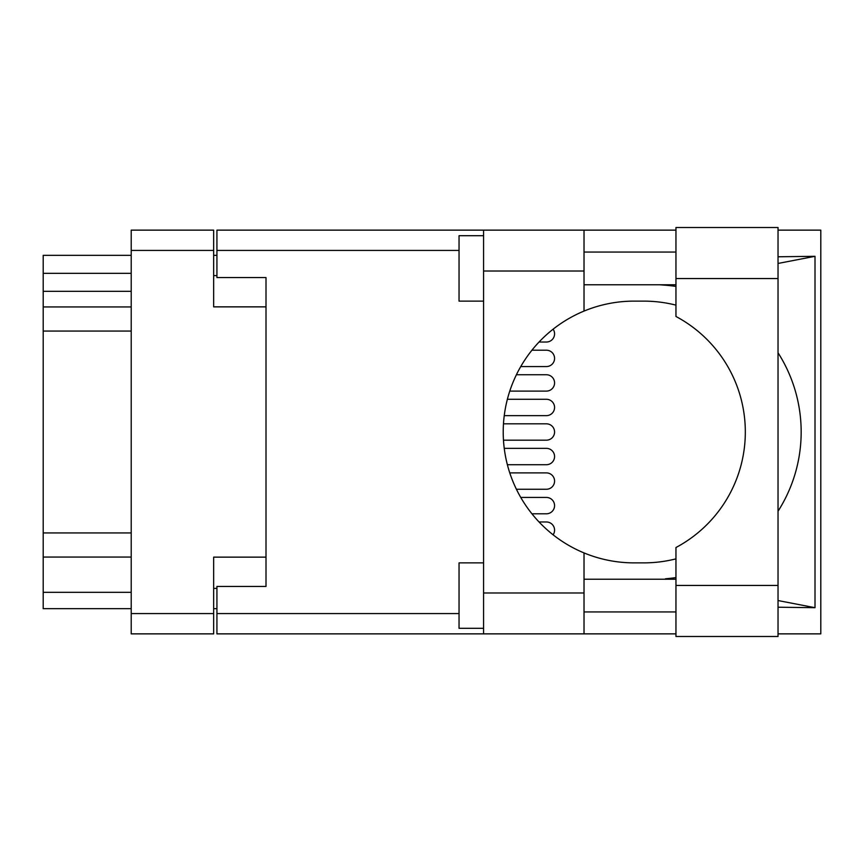 <?xml version="1.0" encoding="UTF-8"?>
<svg xmlns="http://www.w3.org/2000/svg" width="864" height="864" viewBox="0 0 864 864"><rect width="100%" height="100%" fill="white"/><g stroke="black" fill="none" stroke-linecap="round" stroke-linejoin="round"><path stroke-width="1.3" d="M266.004 557.14L213.656 557.14L213.656 633.863L131.209 633.863L131.209 230.137L213.656 230.137L213.656 306.86L266.004 306.86L266.004 586.429L216.929 586.429L216.929 613.58L459.043 613.58M216.929 608.677L213.656 608.677M213.656 255.323L216.929 255.323M459.043 250.42L216.929 250.42L216.929 277.571L266.004 277.571L266.004 306.86M131.209 608.677L43.2 608.677L43.2 592.315L131.209 592.315M131.209 557.064L43.2 557.064L43.2 592.315M131.209 331.063L43.2 331.063L43.2 532.937L131.209 532.937M131.209 291.319L43.2 291.319L43.2 306.936L131.209 306.936M43.2 291.319L43.2 273.316L131.209 273.316M131.209 255.323L43.2 255.323L43.2 273.316M43.2 557.064L43.2 532.937M43.2 331.063L43.2 306.936M675.961 585.446L675.961 547.517A130.874 130.874 0 0 0 675.961 316.483L675.961 227.513L778.032 227.513L778.032 636.487L675.961 636.487L675.961 585.446L778.032 585.446M675.961 252.05L584.021 252.05M675.961 284.774L584.021 284.774M675.961 579.226L584.021 579.226M675.961 611.95L584.021 611.95M483.581 628.301L459.043 628.301L459.043 562.874L483.581 562.874M483.581 301.126L459.043 301.126L459.043 235.699L483.581 235.699M483.581 592.974L584.021 592.974L584.021 633.863L483.581 633.863L483.581 230.137L584.021 230.137L584.021 271.026L483.581 271.026M584.021 592.974L584.021 552.917A130.874 130.874 0 0 1 584.021 311.083L584.021 271.026M778.032 256.781L815.011 256.306L815.011 607.694L778.032 600.545M778.032 607.219L815.011 607.694M584.021 633.863L675.961 633.863M778.032 633.863L820.8 633.863L820.8 230.137L778.032 230.137M584.021 230.137L675.961 230.137M216.929 250.42L216.929 230.137L483.581 230.137M483.581 633.863L216.929 633.863L216.929 613.58M266.004 277.571L266.004 586.429M675.961 558.857A130.874 130.874 0 0 1 643.799 562.874L634.079 562.874A130.874 130.874 0 0 1 584.021 552.917M667.84 579.226L659.729 579.226M665.496 578.772A147.226 147.226 0 0 0 675.961 577.573M778.032 511.229A147.226 147.226 0 0 0 778.032 352.771M675.961 286.427A147.226 147.226 0 0 0 665.496 285.228L659.729 284.774M584.021 311.083A130.874 130.874 0 0 1 634.079 301.126L643.799 301.126A130.874 130.874 0 0 1 675.961 305.143M815.011 256.306L778.032 263.455M667.84 284.774L665.496 285.228M546.394 366.563L520.744 366.563L546.394 366.563A8.176 8.176 0 0 0 554.569 358.387A8.176 8.176 0 0 0 546.394 350.212L531.922 350.212L546.394 350.212M546.394 415.638L504.23 415.638L546.394 415.638A8.176 8.176 0 0 0 554.569 407.462A8.176 8.176 0 0 0 546.394 399.287L507.362 399.287L546.394 399.287M546.394 464.713L507.362 464.713L546.394 464.713A8.176 8.176 0 0 0 554.569 456.538A8.176 8.176 0 0 0 546.394 448.362L504.23 448.362L546.394 448.362M546.394 513.788L531.922 513.788L546.394 513.788A8.176 8.176 0 0 0 554.569 505.613A8.176 8.176 0 0 0 546.394 497.437L520.744 497.437L546.394 497.437M539.039 342.025L546.394 342.025A8.176 8.176 0 0 0 553.111 329.184M546.394 391.1L509.76 391.1L546.394 391.1A8.176 8.176 0 0 0 554.569 382.925A8.176 8.176 0 0 0 546.394 374.749L516.402 374.749L546.394 374.749M546.394 440.176L503.464 440.176L546.394 440.176A8.176 8.176 0 0 0 554.569 432A8.176 8.176 0 0 0 546.394 423.824L503.464 423.824L546.394 423.824M546.394 489.251L516.402 489.251L546.394 489.251A8.176 8.176 0 0 0 554.569 481.075A8.176 8.176 0 0 0 546.394 472.9L509.76 472.9L546.394 472.9M553.111 534.816A8.176 8.176 0 0 0 546.394 521.975L539.039 521.975M213.656 250.42L131.209 250.42M131.209 613.58L213.656 613.58M213.656 588.395L216.929 588.395M216.929 275.605L213.656 275.605M675.961 278.554L778.032 278.554"/></g></svg>
